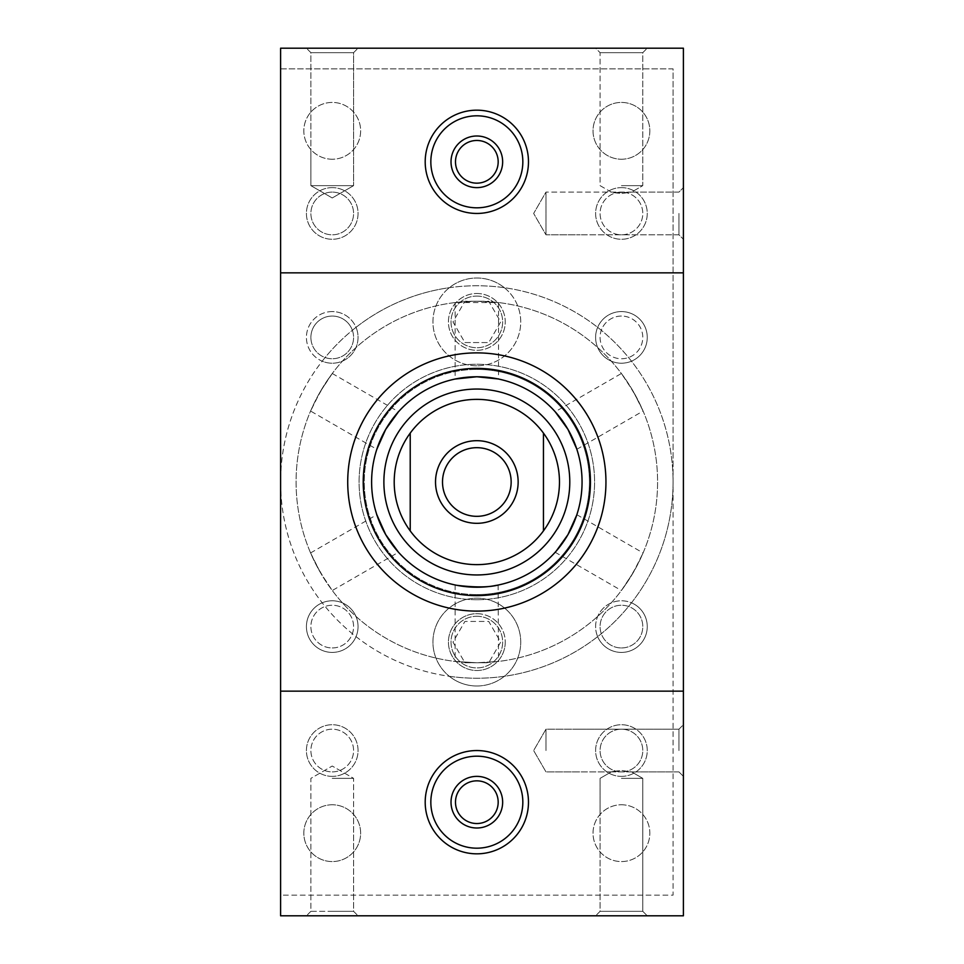 <?xml version="1.0" encoding="UTF-8"?>
<svg xmlns="http://www.w3.org/2000/svg" width="964" height="964" viewBox="0 0 964 964"><rect width="100%" height="100%" fill="white"/><g stroke="black" fill="none" stroke-linecap="round" stroke-linejoin="round"><path stroke-width="0.72" stroke-dasharray="4.82 3.62" d="M528.477 802.181A51.646 51.646 0 0 1 451.019 846.91A51.646 51.646 0 0 1 451.019 757.463A51.646 51.646 0 0 1 528.477 802.181A51.646 51.646 0 0 1 451.019 846.91A51.646 51.646 0 0 1 451.019 757.463A51.646 51.646 0 0 1 528.477 802.181M683.404 691.152L683.404 915.8L280.596 915.8L280.596 691.152L683.404 691.152L280.596 691.152L683.404 691.152L683.404 48.2L280.596 48.2L280.596 272.848L683.404 272.848L280.596 272.848L280.596 691.152M332.231 778.358L353.583 778.358L332.231 778.358M332.231 911.329L353.583 911.329L310.89 911.329L310.89 778.358L332.231 766.031L353.583 778.358L353.583 812.519L353.583 778.358L332.231 766.031L310.89 778.358L310.89 911.329L353.583 911.329L332.231 911.329M332.231 915.8L358.054 915.8L332.231 915.8M476.831 662.75L455.141 661.449L476.831 662.75A180.75 180.75 0 0 0 633.372 391.625A180.75 180.75 0 0 0 320.301 391.625A180.75 180.75 0 0 0 476.831 662.75L498.521 661.449L476.831 662.75A180.75 180.75 0 0 0 633.372 391.625A180.75 180.75 0 0 0 320.301 391.625A180.75 180.75 0 0 0 476.831 662.75M633.372 391.625L643.084 411.062C637.084 397.831 629.854 385.299 621.394 373.49L633.372 391.625M633.372 572.375L621.394 590.51C629.854 578.689 637.084 566.169 643.084 552.938L633.372 572.375M476.831 301.25L498.521 302.551L455.141 302.551L476.831 301.25M320.301 572.375L310.589 552.938C316.59 566.169 323.82 578.701 332.279 590.51L320.301 572.375M320.301 391.625L332.279 373.49C323.82 385.311 316.59 397.831 310.589 411.062L320.301 391.625M621.431 915.8L647.254 915.8L621.431 915.8M678.933 213.454L678.933 234.806L678.933 213.454M613.61 192.655L621.431 193.535L631.577 192.113L611.297 192.113L621.431 193.535L631.577 192.113L613.61 192.655M621.431 185.642L642.783 185.642L621.431 185.642M600.09 52.671L642.783 52.671L600.09 52.671L642.783 52.671L600.09 52.671L600.09 185.642L611.297 192.113L545.973 192.113L545.973 234.806L545.973 192.113L545.973 234.806L545.973 192.113L533.646 213.454L545.973 234.806L580.123 234.806L545.973 234.806L533.646 213.454L545.973 192.113L611.297 192.113L600.09 185.642L600.09 52.671L595.619 48.2L647.254 48.2L595.619 48.2L647.254 48.2L595.619 48.2L600.09 52.671M528.477 161.819A51.646 51.646 0 0 0 451.019 117.09A51.646 51.646 0 0 0 451.019 206.537A51.646 51.646 0 0 0 528.477 161.819A51.646 51.646 0 0 1 451.019 206.537A51.646 51.646 0 0 1 451.019 117.09A51.646 51.646 0 0 1 528.477 161.819M476.831 611.104A129.104 129.104 0 0 0 605.946 482A129.104 129.104 0 0 0 476.831 352.896A129.104 129.104 0 0 0 347.727 482A129.104 129.104 0 0 0 476.831 611.104A129.104 129.104 0 0 0 588.643 417.448A129.104 129.104 0 0 0 365.031 417.448A129.104 129.104 0 0 0 476.831 611.104A129.104 129.104 0 0 0 588.643 417.448A129.104 129.104 0 0 0 365.031 417.448A129.104 129.104 0 0 0 476.831 611.104M683.404 213.454L683.404 239.277L683.404 213.454M683.404 750.546L683.404 724.723L683.404 750.546M332.231 48.2L358.054 48.2L332.231 48.2M280.596 272.848L683.404 272.848M545.973 750.546L545.973 729.194L545.973 750.546M678.933 750.546L678.933 729.194L678.933 750.546M613.61 771.345L621.431 770.465L631.577 771.887L611.297 771.887L621.431 770.465L631.577 771.887L611.297 771.887L613.61 771.345M621.431 778.358L642.783 778.358L621.431 778.358M332.231 52.671L353.583 52.671L310.89 52.671L353.583 52.671L353.583 185.642L310.89 185.642L353.583 185.642L310.89 185.642L353.583 185.642L332.231 197.969L310.89 185.642L310.89 151.481L310.89 185.642L332.231 197.969L353.583 185.642L353.583 52.671L332.231 52.671M642.783 911.329L600.09 911.329L642.783 911.329L600.09 911.329L642.783 911.329L642.783 778.358L631.577 771.887L642.783 778.358L642.783 911.329L647.254 915.8L642.783 911.329M456.816 585.305L476.831 587.233L492.315 586.088M498.111 585.052L498.521 661.449M576.725 448.899L567.941 429.342M563.446 422.232L555.168 411.736L621.394 373.49M498.111 378.948L476.782 376.767M468.384 377.117L455.141 379.033L455.141 302.551M556.288 550.998L567.989 534.574M571.905 527.115L576.725 515.101M371.61 482A105.233 105.233 0 0 0 529.453 573.134A105.233 105.233 0 0 0 529.453 390.866A105.233 105.233 0 0 0 371.61 482M310.589 552.938L376.816 514.704L385.733 534.659M390.227 541.768L398.506 552.264L332.279 590.51M332.279 373.49L398.506 411.736L385.684 429.426M381.768 436.885L376.816 449.296L310.589 411.062M332.231 776.369A25.823 25.823 0 0 1 309.878 737.629A25.823 25.823 0 0 1 354.595 737.629A25.823 25.823 0 0 1 332.231 776.369A25.823 25.823 0 0 1 309.878 737.629A25.823 25.823 0 0 1 354.595 737.629A25.823 25.823 0 0 1 332.231 776.369M621.431 776.369A25.823 25.823 0 0 0 643.795 737.629A25.823 25.823 0 0 0 599.078 737.629A25.823 25.823 0 0 0 621.431 776.369A25.823 25.823 0 0 0 643.795 737.629A25.823 25.823 0 0 0 599.078 737.629A25.823 25.823 0 0 0 621.431 776.369M597.644 636.65A25.823 25.823 0 0 0 646.748 631.721A25.823 25.823 0 0 0 631.48 602.813A196.246 196.246 0 0 0 673.077 482L673.077 895.146L280.596 895.146L280.596 482A196.246 196.246 0 0 0 631.48 602.813A25.823 25.823 0 0 0 597.644 636.65M356.017 636.65A25.823 25.823 0 0 1 306.926 631.721A25.823 25.823 0 0 1 350.498 608.344A25.823 25.823 0 0 1 356.017 636.65M476.831 750.546A51.646 51.646 0 0 1 521.56 828.004A51.646 51.646 0 0 1 432.113 828.004A51.646 51.646 0 0 1 476.831 750.546M332.231 804.771A28.402 28.402 0 0 0 307.637 847.368A28.402 28.402 0 0 0 356.837 847.368A28.402 28.402 0 0 0 332.231 804.771A28.402 28.402 0 0 1 360.644 833.173A28.402 28.402 0 0 1 332.231 861.575A28.402 28.402 0 0 1 303.829 833.173A28.402 28.402 0 0 1 332.231 804.771M621.431 804.771A28.402 28.402 0 0 1 646.037 847.368A28.402 28.402 0 0 1 596.837 847.368A28.402 28.402 0 0 1 621.431 804.771A28.402 28.402 0 0 1 649.844 833.173A28.402 28.402 0 0 1 621.431 861.575A28.402 28.402 0 0 1 593.029 833.173A28.402 28.402 0 0 1 621.431 804.771M280.596 68.854L673.077 68.854L673.077 482A196.246 196.246 0 0 0 356.017 327.35A25.823 25.823 0 0 0 313.975 319.144A25.823 25.823 0 0 0 322.193 361.187A196.246 196.246 0 0 0 280.596 482L280.596 68.854L673.077 68.854L673.077 895.146L280.596 895.146L280.596 68.854M410.218 530.887L410.218 433.113M476.831 564.627A82.627 82.627 0 0 0 548.396 440.681A82.627 82.627 0 0 0 405.278 440.681A82.627 82.627 0 0 0 476.831 564.627M464.913 342.569L488.76 342.569L464.913 342.569L452.984 321.904L464.913 301.25L488.76 301.25L500.69 321.904L488.76 342.569L500.69 321.904L488.76 301.25L464.913 301.25L452.984 321.904L464.913 342.569M504.341 287.694A43.898 43.898 0 0 0 449.332 287.694A196.246 196.246 0 0 1 673.077 482A196.246 196.246 0 0 1 449.332 676.306A43.898 43.898 0 0 0 504.341 676.306A43.898 43.898 0 0 0 508.98 612.188A43.898 43.898 0 0 0 444.693 612.188A43.898 43.898 0 0 0 449.332 676.306A196.246 196.246 0 0 1 449.332 287.694A43.898 43.898 0 0 0 476.831 365.802A43.898 43.898 0 0 0 504.341 287.694M464.913 662.75L488.76 662.75L464.913 662.75L452.984 642.096L464.913 621.431L488.76 621.431L500.69 642.096L488.76 662.75L500.69 642.096L488.76 621.431L464.913 621.431L452.984 642.096L464.913 662.75M476.831 516.33A34.33 34.33 0 0 1 442.512 482A34.33 34.33 0 0 1 476.831 447.67A34.33 34.33 0 0 1 511.161 482A34.33 34.33 0 0 1 476.831 516.33M476.831 574.954A92.954 92.954 0 0 0 557.337 435.523A92.954 92.954 0 0 0 396.337 435.523A92.954 92.954 0 0 0 476.831 574.954M621.431 159.229A28.402 28.402 0 0 0 646.037 116.632A28.402 28.402 0 0 0 596.837 116.632A28.402 28.402 0 0 0 621.431 159.229A28.402 28.402 0 0 1 593.029 130.827A28.402 28.402 0 0 1 621.431 102.425A28.402 28.402 0 0 1 649.844 130.827A28.402 28.402 0 0 1 621.431 159.229M332.231 159.229A28.402 28.402 0 0 1 307.637 116.632A28.402 28.402 0 0 1 356.837 116.632A28.402 28.402 0 0 1 332.231 159.229A28.402 28.402 0 0 1 303.829 130.827A28.402 28.402 0 0 1 332.231 102.425A28.402 28.402 0 0 1 360.644 130.827A28.402 28.402 0 0 1 332.231 159.229M476.831 110.173A51.646 51.646 0 0 1 521.56 187.631A51.646 51.646 0 0 1 432.113 187.631A51.646 51.646 0 0 1 476.831 110.173M597.644 327.35A25.823 25.823 0 0 1 639.698 319.144A25.823 25.823 0 0 1 631.48 361.187A25.823 25.823 0 0 1 597.644 327.35M621.431 187.631A25.823 25.823 0 0 1 643.795 226.371A25.823 25.823 0 0 1 599.078 226.371A25.823 25.823 0 0 1 621.431 187.631A25.823 25.823 0 0 1 643.795 226.371A25.823 25.823 0 0 1 599.078 226.371A25.823 25.823 0 0 1 621.431 187.631M332.231 187.631A25.823 25.823 0 0 0 309.878 226.371A25.823 25.823 0 0 0 354.595 226.371A25.823 25.823 0 0 0 332.231 187.631A25.823 25.823 0 0 0 309.878 226.371A25.823 25.823 0 0 0 354.595 226.371A25.823 25.823 0 0 0 332.231 187.631M476.831 685.994A43.898 43.898 0 0 1 438.825 620.141A43.898 43.898 0 0 1 514.848 620.141A43.898 43.898 0 0 1 476.831 685.994M356.017 327.35A196.246 196.246 0 0 0 322.193 361.187A25.823 25.823 0 0 0 356.017 327.35M476.831 365.802A43.898 43.898 0 0 1 438.825 299.961A43.898 43.898 0 0 1 514.848 299.961A43.898 43.898 0 0 1 476.831 365.802M476.831 183.16A21.353 21.353 0 0 1 458.346 151.143A21.353 21.353 0 0 1 495.327 151.143A21.353 21.353 0 0 1 476.831 183.16M476.831 823.533A21.353 21.353 0 0 1 458.346 791.516A21.353 21.353 0 0 1 495.327 791.516A21.353 21.353 0 0 1 476.831 823.533M332.231 771.887A21.353 21.353 0 0 0 350.727 739.87A21.353 21.353 0 0 0 313.746 739.87A21.353 21.353 0 0 0 332.231 771.887A21.353 21.353 0 0 0 353.583 750.546A21.353 21.353 0 0 0 332.231 729.194A21.353 21.353 0 0 0 310.89 750.546A21.353 21.353 0 0 0 332.231 771.887M332.231 192.113A21.353 21.353 0 0 0 310.89 213.454A21.353 21.353 0 0 0 332.231 234.806A21.353 21.353 0 0 0 353.583 213.454A21.353 21.353 0 0 0 332.231 192.113A21.353 21.353 0 0 1 353.583 213.454A21.353 21.353 0 0 1 332.231 234.806A21.353 21.353 0 0 1 310.89 213.454A21.353 21.353 0 0 1 332.231 192.113M621.431 771.887A21.353 21.353 0 0 0 639.927 739.87A21.353 21.353 0 0 0 602.946 739.87A21.353 21.353 0 0 0 621.431 771.887A21.353 21.353 0 0 1 600.09 750.546A21.353 21.353 0 0 1 621.431 729.194A21.353 21.353 0 0 1 642.783 750.546A21.353 21.353 0 0 1 621.431 771.887M621.431 192.113A21.353 21.353 0 0 0 600.09 213.454A21.353 21.353 0 0 0 621.431 234.806A21.353 21.353 0 0 0 642.783 213.454A21.353 21.353 0 0 0 621.431 192.113A21.353 21.353 0 0 0 600.09 213.454A21.353 21.353 0 0 0 621.431 234.806A21.353 21.353 0 0 0 642.783 213.454A21.353 21.353 0 0 0 621.431 192.113M332.231 647.953A21.353 21.353 0 0 0 350.727 615.924A21.353 21.353 0 0 0 313.746 615.924A21.353 21.353 0 0 0 332.231 647.953A21.353 21.353 0 0 0 353.583 626.6A21.353 21.353 0 0 0 332.231 605.247A21.353 21.353 0 0 0 310.89 626.6A21.353 21.353 0 0 0 332.231 647.953M351.908 329.098A21.353 21.353 0 0 0 310.89 337.4A21.353 21.353 0 0 0 336.472 358.319A21.353 21.353 0 0 0 351.908 329.098M621.431 647.953A21.353 21.353 0 0 0 639.927 615.924A21.353 21.353 0 0 0 602.946 615.924A21.353 21.353 0 0 0 621.431 647.953A21.353 21.353 0 0 1 600.09 626.6A21.353 21.353 0 0 1 621.431 605.247A21.353 21.353 0 0 1 642.783 626.6A21.353 21.353 0 0 1 621.431 647.953M601.765 329.098A21.353 21.353 0 0 0 621.431 358.753A21.353 21.353 0 0 0 642.783 337.4A21.353 21.353 0 0 0 601.765 329.098M310.89 337.4A21.353 21.353 0 0 1 332.231 316.047A21.353 21.353 0 0 1 353.583 337.4A21.353 21.353 0 0 1 332.231 358.753A21.353 21.353 0 0 1 310.89 337.4M332.231 311.577A25.823 25.823 0 0 0 309.878 350.306A25.823 25.823 0 0 0 354.595 350.306A25.823 25.823 0 0 0 332.231 311.577M332.231 652.423A25.823 25.823 0 0 1 309.878 613.694A25.823 25.823 0 0 1 354.595 613.694A25.823 25.823 0 0 1 332.231 652.423M621.431 316.047A21.353 21.353 0 0 0 600.09 337.4A21.353 21.353 0 0 0 621.431 358.753A21.353 21.353 0 0 0 642.783 337.4A21.353 21.353 0 0 0 621.431 316.047M621.431 311.577A25.823 25.823 0 0 1 643.795 350.306A25.823 25.823 0 0 1 599.078 350.306A25.823 25.823 0 0 1 621.431 311.577M621.431 652.423A25.823 25.823 0 0 0 643.795 613.694A25.823 25.823 0 0 0 599.078 613.694A25.823 25.823 0 0 0 621.431 652.423M543.455 530.887L543.455 433.113M476.831 594.583A112.583 112.583 0 0 0 574.339 425.714A112.583 112.583 0 0 0 379.334 425.714A112.583 112.583 0 0 0 476.831 594.583M476.831 599.741A117.741 117.741 0 0 0 594.583 482A117.741 117.741 0 0 0 476.831 364.259A117.741 117.741 0 0 0 359.09 482A117.741 117.741 0 0 0 476.831 599.741A117.741 117.741 0 0 0 578.81 423.124A117.741 117.741 0 0 0 374.863 423.124A117.741 117.741 0 0 0 476.831 599.741M476.831 369.417A112.583 112.583 0 0 1 574.339 538.286A112.583 112.583 0 0 1 379.334 538.286A112.583 112.583 0 0 1 476.831 369.417M476.831 296.081A25.823 25.823 0 0 1 499.195 334.821A25.823 25.823 0 0 1 454.478 334.821A25.823 25.823 0 0 1 476.831 296.081A25.823 25.823 0 0 1 502.654 321.904A25.823 25.823 0 0 1 476.831 347.727A25.823 25.823 0 0 1 451.019 321.904A25.823 25.823 0 0 1 476.831 296.081M476.831 293.502A28.402 28.402 0 0 1 501.437 336.111A28.402 28.402 0 0 1 452.237 336.111A28.402 28.402 0 0 1 476.831 293.502A28.402 28.402 0 0 1 505.244 321.904A28.402 28.402 0 0 1 476.831 350.306A28.402 28.402 0 0 1 448.429 321.904A28.402 28.402 0 0 1 476.831 293.502M476.831 616.273A25.823 25.823 0 0 1 499.195 655.002A25.823 25.823 0 0 1 454.478 655.002A25.823 25.823 0 0 1 476.831 616.273A25.823 25.823 0 0 1 502.654 642.096A25.823 25.823 0 0 1 476.831 667.919A25.823 25.823 0 0 1 451.019 642.096A25.823 25.823 0 0 1 476.831 616.273M476.831 613.694A28.402 28.402 0 0 1 505.244 642.096A28.402 28.402 0 0 1 476.831 670.498A28.402 28.402 0 0 1 448.429 642.096A28.402 28.402 0 0 1 476.831 613.694M505.244 642.096A28.402 28.402 0 0 1 462.636 666.69A28.402 28.402 0 0 1 462.636 617.49A28.402 28.402 0 0 1 505.244 642.096M310.89 911.329L306.419 915.8L310.89 911.329M353.583 911.329L358.054 915.8L353.583 911.329L353.583 812.519L353.583 911.329M678.933 192.113L631.577 192.113L642.783 185.642L642.783 151.481L642.783 185.642L631.577 192.113L678.933 192.113L683.404 187.631L678.933 192.113M678.933 234.806L580.123 234.806L678.933 234.806L683.404 239.277L678.933 234.806M642.783 52.671L647.254 48.2L642.783 52.671L642.783 151.481L642.783 52.671M580.123 729.194L545.973 729.194L533.646 750.546L545.973 771.887L580.123 771.887L545.973 771.887L533.646 750.546L545.973 729.194L678.933 729.194L580.123 729.194M678.933 771.887L631.577 771.887L678.933 771.887L683.404 776.369L678.933 771.887M611.297 771.887L580.123 771.887L611.297 771.887L600.09 778.358L600.09 812.519L600.09 778.358L611.297 771.887M353.583 52.671L358.054 48.2L353.583 52.671M310.89 52.671L306.419 48.2L310.89 52.671L310.89 151.481L310.89 52.671M600.09 911.329L595.619 915.8L600.09 911.329L600.09 812.519L600.09 911.329M678.933 729.194L683.404 724.723L678.933 729.194M455.141 584.967L455.141 661.449M576.858 449.296L643.084 411.062M498.521 302.551L498.521 379.033M555.168 552.264L621.394 590.51M576.858 514.704L643.084 552.938"/><path stroke-width="1.45" d="M683.404 691.152L280.596 691.152L280.596 915.8L683.404 915.8L683.404 48.2L280.596 48.2L280.596 272.848L683.404 272.848M605.946 482A129.104 129.104 0 0 1 412.279 593.812A129.104 129.104 0 0 1 412.279 370.188A129.104 129.104 0 0 1 605.946 482M280.596 691.152L280.596 272.848M371.61 482A105.233 105.233 0 0 0 476.831 587.233A105.233 105.233 0 0 0 582.063 482A105.233 105.233 0 0 0 476.831 376.767A105.233 105.233 0 0 0 371.61 482M492.315 586.088L498.111 585.052M498.521 584.967C489.049 587.425 475.144 587.534 456.816 585.305M555.168 411.736L567.965 429.39L576.725 448.899M567.941 429.342L563.446 422.232M455.141 379.033L476.831 376.767L498.111 378.948M476.782 376.767L468.384 377.117M576.725 515.101L567.965 534.61L556.288 550.998M567.989 534.574L571.905 527.115M398.506 552.264L385.708 534.61L376.816 514.704M385.733 534.659L390.227 541.768M476.831 595.619A113.619 113.619 0 0 1 378.442 425.196A113.619 113.619 0 0 1 575.231 425.196A113.619 113.619 0 0 1 476.831 595.619M376.816 449.296L385.708 429.39L398.506 411.736M385.684 429.426L381.768 436.885M410.218 433.113A82.627 82.627 0 0 0 410.218 530.887L410.218 433.113A82.627 82.627 0 0 1 543.455 433.113L543.455 530.887A82.627 82.627 0 0 0 543.455 433.113M410.218 530.887A82.627 82.627 0 0 0 543.455 530.887M476.831 574.954A92.954 92.954 0 0 0 557.337 435.523A92.954 92.954 0 0 0 396.337 435.523A92.954 92.954 0 0 0 476.831 574.954M476.831 183.16A21.353 21.353 0 0 0 495.327 151.143A21.353 21.353 0 0 0 458.346 151.143A21.353 21.353 0 0 0 476.831 183.16M476.831 187.631A25.823 25.823 0 0 1 454.478 148.902A25.823 25.823 0 0 1 499.195 148.902A25.823 25.823 0 0 1 476.831 187.631M425.196 161.819A51.646 51.646 0 0 0 476.831 213.454A51.646 51.646 0 0 0 528.477 161.819A51.646 51.646 0 0 0 476.831 110.173A51.646 51.646 0 0 0 425.196 161.819M476.831 207.814A46.007 46.007 0 0 0 516.68 138.816A46.007 46.007 0 0 0 436.993 138.816A46.007 46.007 0 0 0 476.831 207.814M476.831 823.533A21.353 21.353 0 0 0 495.327 791.516A21.353 21.353 0 0 0 458.346 791.516A21.353 21.353 0 0 0 476.831 823.533M476.831 828.004A25.823 25.823 0 0 1 454.478 789.275A25.823 25.823 0 0 1 499.195 789.275A25.823 25.823 0 0 1 476.831 828.004M425.196 802.181A51.646 51.646 0 0 0 476.831 853.827A51.646 51.646 0 0 0 528.477 802.181A51.646 51.646 0 0 0 476.831 750.546A51.646 51.646 0 0 0 425.196 802.181M476.831 848.187A46.007 46.007 0 0 0 516.68 779.189A46.007 46.007 0 0 0 436.993 779.189A46.007 46.007 0 0 0 476.831 848.187M476.831 516.33A34.33 34.33 0 0 0 506.558 464.841A34.33 34.33 0 0 0 447.103 464.841A34.33 34.33 0 0 0 476.831 516.33M476.831 523.319A41.319 41.319 0 0 1 441.054 461.346A41.319 41.319 0 0 1 512.619 461.346A41.319 41.319 0 0 1 476.831 523.319"/></g></svg>

